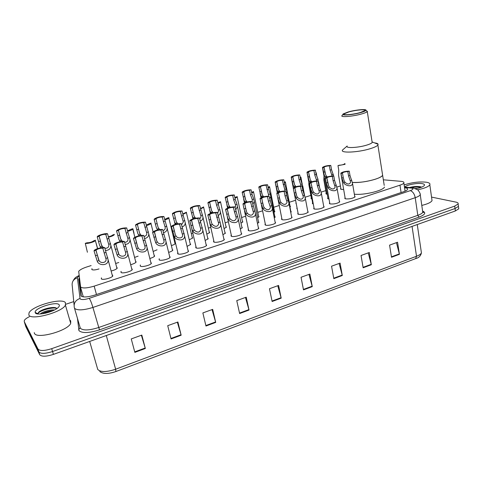<?xml version="1.0" encoding="UTF-8"?>
<svg xmlns="http://www.w3.org/2000/svg" width="483" height="483" viewBox="0 0 483 483"><rect width="100%" height="100%" fill="white"/><g stroke="black" fill="none" stroke-linecap="round" stroke-linejoin="round"><path stroke-width="0.72" d="M174.792 242.653L175.142 242.792M192.137 237.123L192.675 237.98L189.258 239.84M209.169 231.689L209.694 232.528L206.821 234.177M225.911 226.352L226.418 227.167L224.064 228.604M242.357 221.105L242.852 221.902L240.993 223.116M258.52 215.949L259.003 216.722L257.62 217.712M296.254 203.723L296.085 202.836M311.921 198.972L311.052 198.169L311.312 197.879M327.251 194.214L326.574 194.106L325.934 193.375L326.2 193.085M343.661 189.475L341.264 189.384L340.575 188.66L340.835 188.37M99.027 268.922C95.459 270.027 93.068 270.245 91.861 269.568L91.987 268.681M135.602 261.074L136.134 262.04C135.391 263.024 133.598 263.893 130.76 264.654M154.095 255.096L154.657 256.056C154.017 256.932 152.423 257.729 149.881 258.459M172.256 249.234L172.836 250.182C172.286 250.955 170.885 251.685 168.639 252.374M190.115 243.486L190.682 244.41L187.072 246.384M207.654 237.841L208.203 238.747L205.166 240.498M224.879 232.305L225.41 233.18L222.923 234.702M241.796 226.859L242.315 227.71L240.353 229.002M258.411 221.51L258.918 222.343L257.463 223.388M274.736 216.257L275.225 217.066L274.259 217.851M297.244 208.861L297.051 207.853M313.274 203.923L312.362 203.065L312.628 202.763M329.014 199.002L328.289 198.881L327.631 198.102L327.897 197.801M116.759 267.165L117.266 268.137C116.397 269.236 114.393 270.178 111.253 270.963M223.786 238.596L224.347 239.544C223.605 241.204 215.587 243.088 213.842 242.013L213.806 240.836M241.198 232.939L241.742 233.863C241.035 235.469 233.204 237.286 231.369 236.265L231.285 235.088M150.853 262.317L151.421 263.344C150.551 265.245 141.676 267.455 140.305 266.109L140.396 265.016M258.29 227.384L258.822 228.284C258.139 229.836 250.484 231.592 248.582 230.626L248.165 229.775L248.443 229.449M131.768 268.542L132.306 269.58C131.4 271.543 122.277 273.849 121.022 272.43L121.124 271.38M206.048 244.356L206.627 245.328C205.855 247.042 197.644 249.005 195.977 247.864L195.989 246.686M169.575 256.207L170.173 257.228C169.334 259.063 160.694 261.182 159.221 259.908L159.299 258.773M187.978 250.224L188.569 251.22C187.766 252.995 179.344 255.036 177.774 253.829L177.835 252.657M275.081 221.932L275.594 222.802C274.942 224.305 267.455 226.002 265.475 225.09L265.01 224.239L265.282 223.919M291.569 216.577L292.064 217.416C291.442 218.871 284.113 220.514 282.066 219.656L281.547 218.805L281.824 218.485M307.762 211.312L308.251 212.128C305.703 213.963 302.412 214.694 298.361 214.313L297.788 213.468L298.065 213.154M323.67 206.144L324.147 206.935C321.678 208.704 318.418 209.423 314.367 209.073L313.745 208.233L314.016 207.919M339.301 201.061L339.766 201.828C337.375 203.542 334.151 204.237 330.094 203.917L329.412 203.083L329.69 202.775M354.661 196.062L355.12 196.804C352.795 198.465 349.601 199.147 345.544 198.857L344.808 198.03L345.085 197.722M112.31 274.887L112.817 275.938C111.875 277.966 102.487 280.375 101.352 278.872L101.466 277.87M91.136 265.572L86.711 266.984C82.46 268.397 79.786 269.858 78.693 271.368L80.613 287.035C82.75 288.49 87.266 288.188 94.161 286.141L399.966 185.182C402.104 184.464 403.402 183.745 403.848 183.027C404.265 182.133 403.299 181.572 400.944 181.336L383.345 179.803M340.418 185.949L336.959 187.054M325.759 190.628L321.225 192.077M310.847 195.392L305.214 197.191M295.596 200.264L289.317 202.268M279.246 205.486L273.68 207.267M262.595 210.805L257.771 212.345M245.642 216.221L241.591 217.513M228.362 221.739L225.12 222.778M210.757 227.36L208.366 228.127M192.82 233.096L191.304 233.579M174.532 238.934L173.946 239.121M118.776 262.511L115.769 263.452M138.126 256.153L134.654 257.397M157.072 249.802L153.183 251.45M175.347 243.529C174.834 244.253 173.512 244.941 171.374 245.599M274.404 210.884L274.881 211.632L273.958 212.375M290.023 205.897L290.482 206.627L289.999 207.098M290.772 211.095L291.255 211.874L290.748 212.369M306.783 206.126L306.928 206.887M79.266 278.099L78.717 279.343L81.011 295.97C83.148 297.498 87.671 297.22 94.571 295.149L403.661 191.703C405.78 190.978 407.066 190.248 407.507 189.511C407.918 188.593 406.94 188.002 404.567 187.742L404.555 187.742M431.536 197.094L455.904 202.111C457.733 202.51 458.47 203.132 458.125 203.977L454.714 206.096L51.705 348.66C44.418 350.954 39.848 351.081 37.988 349.046L24.253 321.612L24.337 320.458C25.001 319.257 26.68 318.007 29.366 316.703M65.887 304.236L73.754 301.603M458.633 207.859L458.753 208.819L455.354 210.956L53.426 354.383C46.163 356.683 41.592 356.798 39.721 354.715L25.834 326.737L24.947 323.858L38.851 351.884L25.044 324.178L24.253 321.612M53.426 354.383L52.569 351.527C45.293 353.822 40.723 353.942 38.851 351.884C40.723 353.942 45.293 353.822 52.569 351.527L455.034 208.529L52.569 351.527L51.705 348.66M458.319 205.45L458.439 206.398L455.034 208.529L458.439 206.398L458.125 203.977M81.295 296.23L79.665 281.148M396.44 242.641L399.435 254.324L397.557 242.237L389.576 245.135L391.502 257.264L399.435 254.324M368.239 252.881L371.336 264.738L369.296 252.494L361.043 255.489L363.138 267.775L371.336 264.738M339.09 263.464L342.296 275.497L340.08 263.102L331.549 266.199L333.819 278.643L342.296 275.497M308.951 274.404L312.266 286.63L309.863 274.072L301.042 277.278L303.499 289.878L312.266 286.63M141.368 335.25L145.341 348.485L141.815 335.087L131.255 338.921L134.86 352.373L145.341 348.485M177.339 322.191L181.167 335.208L177.895 321.992L167.722 325.681L171.067 338.951L181.167 335.208M212.019 309.603L215.708 322.409L212.677 309.361L202.866 312.924L205.963 326.019L215.708 322.409M245.467 297.456L249.029 310.062L246.221 297.184L236.755 300.619L239.628 313.545L249.029 310.062M277.761 285.731L281.197 298.144L278.594 285.429L269.46 288.743L272.122 301.507L281.197 298.144M25.834 326.737L25.738 326.417M65.459 302.75L65.416 305.105C62.53 312.163 30.737 320.809 28.835 314.97L29.028 312.839C32.331 305.721 62.573 297.419 65.459 302.75M69.733 320.006L70.699 320.839L70.705 323.344C67.976 330.825 36.46 339.537 34.438 333.294L34.227 332.618M35.301 312.815L35.168 312.423C34.021 308.088 57.121 300.861 59.18 304.845C59.651 305.552 59.306 306.445 58.159 307.538C53.722 312.109 36.473 316.099 35.301 312.815M37.777 313.31L37.849 313.545C39.455 310.817 51.536 307.001 56.596 308.263C54.428 306.192 43.331 308.649 39.395 311.613L37.783 313.95M52.822 310.762C48.529 311.1 44.865 312.127 41.828 313.847M54.452 309.989C50.166 309.41 41.882 312.012 40.3 313.98M51.759 311.215L42.975 313.69M55.068 307.653C49.006 307.725 43.675 309.138 39.075 311.897L38.513 312.308M49.447 312.072L45.281 313.244M384.22 185.387L382.633 175.287C381.087 178.807 361.676 183.389 352.445 182.399C359.4 182.749 366.953 181.711 375.11 179.29C379.252 177.931 381.757 176.597 382.633 175.287L382.385 173.699M384.486 187.072C382.971 190.791 363.524 195.392 354.347 194.184M374.669 142.926C376.782 143.143 377.929 143.596 378.111 144.284L377.881 145.045C376.963 146.18 374.41 147.4 370.207 148.698C357.843 152.604 339.368 153.298 342.652 149.905L347.199 146.011M372.055 141.61L372.2 142.539C371.542 143.336 369.718 144.194 366.73 145.111C357.994 147.846 344.892 148.408 347.205 146.029M366.331 110.649L367.279 111.621C366.597 112.297 364.731 113.064 361.695 113.934C352.832 116.518 339.658 117.544 342.061 115.528M348.255 111.941C355.675 109.798 367.05 108.741 365.903 110.347C365.498 110.969 363.784 111.712 360.747 112.581C352.427 115.002 340.249 115.848 343.341 113.855L348.255 111.941M360.197 112.557C352.94 114.664 342.133 115.522 344.095 113.879L348.774 111.965C355.88 109.913 366.663 109.007 364.798 110.661L360.197 112.557M404.132 184.929C412.156 182.345 419.655 181.451 426.628 182.254C429.296 182.761 430.359 183.606 429.816 184.802C428.481 186.722 424.418 188.394 417.614 189.813M431.832 199.183L432.037 200.644C430.957 202.431 427.54 204.025 421.792 205.414M404.645 187.06C406.505 184.832 417.71 182.689 422.384 183.673C424.503 184.101 425.034 184.832 423.971 185.858C422.522 187.012 419.805 187.965 415.833 188.708M421.556 187.175L420.669 186.812C417.348 186.178 413.617 186.414 409.463 187.519M417.221 188.436L415.289 188.479M421.327 187.048C417.886 186.468 414.118 186.643 410.019 187.567M421.091 187.356C418.109 186.885 414.819 186.993 411.226 187.682M95.906 250.333L99.063 260.566C100.5 263.724 106.677 262.951 106.037 259.13L102.801 248.177C100.041 248.171 97.771 248.836 95.99 250.17L94.034 250.919L97.204 261.158C98.749 266.085 109.007 265.928 108.053 259.588L112.539 276.294M94.034 250.919L94.167 250.52C95.066 248.974 102.674 246.855 104.654 247.598L108.053 259.588M104.654 247.598L102.801 248.177M115.787 244.12L118.89 254.257C120.327 257.3 126.329 256.696 125.743 252.953L122.543 242.007C119.802 242.013 117.58 242.653 115.872 243.933L113.952 244.694L117.067 254.843C118.631 259.576 128.605 259.661 127.741 253.454L132.028 269.931M113.952 244.694L114.079 244.271C114.936 242.774 122.314 240.745 124.36 241.44L127.741 253.454M124.36 241.44L122.543 242.007M135.282 238.022L137.577 246.674L138.331 248.075C139.762 251.003 145.606 250.556 145.063 246.891L141.905 235.952C139.182 235.97 137.003 236.592 135.361 237.823L133.483 238.59L136.544 248.642C138.12 253.207 147.834 253.503 147.043 247.435L151.143 263.694M133.483 238.59L133.586 238.143C136.309 236.187 139.678 235.269 143.686 235.396L147.043 247.435M143.686 235.396L141.905 235.952M154.391 232.051L156.631 240.625L157.398 242.007C158.822 244.833 164.51 244.525 164.015 240.939L160.893 230.017C158.183 230.047 156.045 230.651 154.475 231.834L152.628 232.601L155.641 242.569C157.235 246.964 166.689 247.453 165.977 241.524L169.895 257.572M152.628 232.601L152.719 232.142C155.333 230.258 158.641 229.365 162.638 229.473L165.977 241.524M162.638 229.473L160.893 230.017M173.137 226.189L175.323 234.696L176.096 236.06C177.515 238.789 183.051 238.602 182.604 235.1L179.513 224.197C176.826 224.233 174.725 224.818 173.216 225.959L171.411 226.732L174.375 236.604C175.975 240.848 185.194 241.518 184.542 235.722L188.292 251.558M171.411 226.732L171.477 226.255C173.995 224.438 177.243 223.575 181.228 223.659L184.542 235.722M181.228 223.659L179.513 224.197M191.528 220.441L193.659 228.876L194.438 230.222C197.481 232.969 199.618 232.685 200.837 229.371L197.782 218.485C195.108 218.533 193.049 219.101 191.594 220.194L189.831 220.972L192.017 229.395L192.747 230.759C194.365 234.853 203.355 235.68 202.763 230.023L206.35 245.666M189.831 220.972L189.879 220.483C192.294 218.733 195.494 217.893 199.467 217.96L202.763 230.023M199.467 217.96L197.782 218.485M209.574 214.802L211.651 223.164L212.429 224.498C215.424 227.191 217.525 226.938 218.733 223.744L215.708 212.882C213.051 212.937 211.023 213.492 209.628 214.543L207.907 215.321L210.039 223.677L210.775 225.024C212.399 228.978 221.172 229.95 220.64 224.426L224.07 239.876M207.907 215.321L207.925 214.82C210.256 213.136 213.401 212.321 217.356 212.369L220.64 224.426M217.356 212.369L215.708 212.882M227.276 209.266L229.304 217.561L230.089 218.877C233.035 221.522 235.1 221.299 236.296 218.219L233.295 207.388C230.657 207.449 228.664 207.986 227.324 209L225.639 209.779L227.728 218.062L228.465 219.397C230.101 223.218 238.668 224.317 238.191 218.932L241.47 234.189M225.639 209.779L225.633 209.266C227.879 207.648 230.977 206.851 234.919 206.881L238.191 218.932M234.919 206.881L233.295 207.388M244.652 203.838L246.632 212.061L247.423 213.359C250.321 215.955 252.355 215.762 253.539 212.792L250.562 201.991C247.942 202.057 245.986 202.582 244.688 203.56L243.052 204.339L244.012 208.885L245.829 213.866C247.477 217.567 255.845 218.781 255.416 213.534L258.55 228.61M243.052 204.339L243.015 203.814C245.177 202.256 248.226 201.477 252.156 201.489L255.416 213.534M252.156 201.489L250.562 201.991M261.714 198.501L263.646 206.664L264.442 207.95C267.286 210.491 269.291 210.328 270.462 207.461L268.421 201.188L267.516 196.69C264.907 196.768 262.981 197.275 261.738 198.217L260.138 198.996L261.061 203.512L262.873 208.445C264.527 212.025 272.708 213.341 272.327 208.227L275.322 223.128M260.138 198.996L260.071 198.465C262.16 196.961 265.161 196.207 269.079 196.201L272.327 208.227M269.079 196.201L267.516 196.69M278.462 193.266L280.351 201.363L281.148 202.631C283.95 205.124 285.924 204.991 287.083 202.22L285.03 195.953L284.161 191.485C281.565 191.576 279.669 192.071 278.468 192.977L276.916 193.749L277.803 198.235L279.609 203.12C281.275 206.591 289.269 207.998 288.931 203.017L291.792 217.736M276.916 193.749L276.813 193.218C278.83 191.763 281.788 191.026 285.695 191.008L286.564 195.47L288.931 203.017M285.695 191.008L284.161 191.485M294.908 188.129L296.755 196.158L297.558 197.408C300.311 199.859 302.261 199.745 303.402 197.076L301.344 190.815L300.504 186.378C297.926 186.468 296.061 186.957 294.902 187.833L293.392 188.599L294.244 193.055L296.049 197.891C297.715 201.254 305.54 202.745 305.238 197.891L307.973 212.448M293.392 188.599L293.259 188.062C295.204 186.661 298.12 185.943 302.008 185.907L302.847 190.338L305.238 197.891M302.008 185.907L300.504 186.378M311.064 183.075L312.863 191.045L313.672 192.282C316.383 194.685 318.303 194.595 319.432 192.017L317.361 185.768L316.558 181.36C313.998 181.457 312.157 181.934 311.04 182.779L309.573 183.54L310.388 187.965L312.187 192.753C313.859 196.02 321.521 197.583 321.261 192.85L323.87 207.249M309.573 183.54L309.404 183.003C311.287 181.65 314.161 180.95 318.037 180.896L318.84 185.297L321.261 192.85M318.037 180.896L316.558 181.36M326.931 178.118L328.688 186.021L329.503 187.247C332.177 189.602 334.067 189.535 335.184 187.048L333.101 180.805L332.328 176.428C329.78 176.536 327.969 177.001 326.888 177.816L325.464 178.577L326.248 182.966L328.042 187.712C329.72 190.882 337.225 192.506 336.995 187.899L339.489 202.136M325.464 178.577L325.264 178.034C327.082 176.73 329.925 176.041 333.783 175.975L334.55 180.346L336.995 187.899M333.783 175.975L332.328 176.428M342.459 172.938L343.268 177.599L344.24 181.089L345.049 182.296C347.688 184.609 349.559 184.566 350.658 182.163L348.563 175.933L347.826 171.586C345.291 171.7 343.504 172.153 342.459 172.938L341.076 173.693L341.831 178.052L343.618 182.755C345.303 185.834 352.656 187.519 352.457 183.033L354.842 197.112M341.076 173.693L340.841 173.156C342.604 171.894 345.405 171.217 349.251 171.139L349.988 175.48L352.457 183.033M349.251 171.139L347.826 171.586M104.823 248.238C107.48 248.431 108.832 247.344 108.892 244.966L105.747 234.309C103.054 234.346 100.85 234.98 99.13 236.205L101.394 244.935L103.253 247.465M100.917 247.731L99.637 245.485L97.234 236.911L99.051 236.356M105.747 234.309L107.546 233.754L110.855 245.412C110.855 248.654 109.037 250.333 105.421 250.454M107.546 233.754C105.608 233.114 98.212 235.136 97.361 236.549L97.234 236.911M124.59 242.315C126.884 242.218 128.031 241.144 128.037 239.085L124.928 228.435C122.253 228.483 120.092 229.093 118.438 230.276L120.647 238.952L122.386 241.349M120.182 241.675L118.921 239.49L116.578 230.989L118.365 230.445M124.928 228.435L126.691 227.898L129.981 239.574C129.999 242.496 128.387 244.12 125.145 244.446M126.691 227.898C122.767 227.819 119.434 228.725 116.693 230.608L116.578 230.989M143.952 236.435C145.884 236.121 146.838 235.082 146.82 233.313L143.741 222.675C141.084 222.729 138.965 223.327 137.383 224.462L139.533 233.084L141.181 235.372M139.092 235.734L137.842 233.609L135.554 225.181L137.305 224.649M143.741 222.675L145.48 222.144L148.74 233.838C148.776 236.477 147.351 238.034 144.477 238.511M145.48 222.144C141.561 222.089 138.289 222.965 135.657 224.782L135.554 225.181M162.916 230.602C164.498 230.137 165.277 229.153 165.246 227.65L162.203 217.024C159.565 217.084 157.482 217.664 155.961 218.763L158.062 227.33L159.65 229.528M157.645 229.914L156.401 227.843L154.174 219.487L155.888 218.962M162.203 217.024L163.906 216.505L167.154 228.211C167.19 230.572 165.947 232.057 163.417 232.661M163.906 216.505C160 216.462 156.782 217.32 154.252 219.065L154.174 219.487M181.499 224.812L183.335 222.083L180.322 211.482C177.696 211.548 175.655 212.109 174.194 213.166L176.247 221.679L177.78 223.798M175.854 224.215L174.617 222.18L172.437 213.891L174.121 213.377M180.322 211.482L181.994 210.968L185.224 222.681C185.261 224.794 184.18 226.195 181.994 226.895M181.994 210.968C178.1 210.944 174.937 211.777 172.497 213.462L172.437 213.891M199.721 219.071L201.085 216.619L198.108 206.036C195.494 206.114 193.49 206.658 192.083 207.678L194.094 216.13L195.591 218.183M193.731 218.618L192.494 216.626L190.368 208.402L192.017 207.901M198.108 206.036L199.745 205.535L202.963 217.253C202.993 219.125 202.075 220.441 200.204 221.196M199.745 205.535C195.869 205.529 192.753 206.338 190.405 207.962L190.368 208.402M217.579 213.353L218.515 211.252L218.364 210.111L216.565 205.19L215.563 200.693C212.973 200.777 210.999 201.308 209.64 202.286L211.614 210.685L213.075 212.683M211.288 213.136L210.045 211.174L207.968 203.017L209.586 202.522M215.563 200.693L217.175 200.197L220.375 211.916C220.399 213.564 219.626 214.784 218.068 215.575M217.175 200.197C213.305 200.21 210.244 201 207.98 202.564L207.968 203.017M235.082 207.636L235.626 205.981L235.463 204.78L233.663 199.914L232.703 195.446C230.125 195.537 228.187 196.056 226.883 196.998L228.815 205.341L230.258 207.285M228.525 207.756L227.276 205.818L225.247 197.728L226.835 197.239M232.703 195.446L234.285 194.963L235.239 199.425L237.032 204.291L237.473 206.67L235.595 210.02M234.285 194.963C230.433 194.987 227.415 195.754 225.235 197.263L225.247 197.728M252.229 201.834L252.253 199.551L250.46 194.727L249.536 190.29C246.976 190.393 245.068 190.9 243.806 191.805L245.708 200.089L247.127 201.997M245.455 202.48L244.193 200.56L242.212 192.536L243.776 192.053M249.536 190.29L251.088 189.819L252.011 194.251L253.792 199.068L254.263 201.514L252.784 204.52M251.088 189.819C247.248 189.861 244.277 190.61 242.17 192.065L242.212 192.536M268.892 196.183L266.067 185.231C263.525 185.339 261.641 185.828 260.434 186.71L262.299 194.939L263.706 196.804M262.094 197.306L260.814 195.398L258.876 187.434L260.409 186.963M266.067 185.231L267.594 184.766L268.482 189.167L270.257 193.943L270.758 196.448L269.653 199.074M267.594 184.766C263.766 184.82 260.838 185.55 258.81 186.957L258.876 187.434M285.139 190.972L282.307 180.262C279.778 180.37 277.924 180.853 276.759 181.699L278.594 189.873L279.995 191.709M278.437 192.222L277.133 190.326L275.238 182.423L276.747 181.958M282.307 180.262L283.805 179.803L284.656 184.174L286.962 191.467L286.208 193.653M283.805 179.803C279.995 179.875 277.109 180.588 275.141 181.946L277.29 192.795M301.09 185.877L299.086 179.718L298.265 175.377C295.747 175.492 293.924 175.963 292.795 176.784L294.606 184.898L296.007 186.704M294.503 187.241L293.169 185.339L291.321 177.502L292.801 177.05M298.265 175.377L299.738 174.924L300.553 179.265L302.883 186.565L302.449 188.231M299.738 174.924C295.94 175.009 293.09 175.709 291.195 177.019L291.321 177.502M316.751 180.884L314.735 174.888L313.944 170.577C311.444 170.704 309.645 171.157 308.552 171.948L310.34 180.008L311.74 181.795M310.303 182.357L308.927 180.443L307.122 172.666L308.577 172.22M313.944 170.577L315.393 170.131L316.178 174.448L317.941 179.084L318.369 182.725M315.393 170.131C311.607 170.233 308.794 170.916 306.959 172.177L307.122 172.666M332.141 175.993L330.112 170.143L329.352 165.856C326.864 165.989 325.095 166.436 324.039 167.203L325.802 175.202L327.214 176.971M325.838 177.569L324.413 175.631L322.644 167.909L324.075 167.474M329.352 165.856L330.777 165.421L331.531 169.708L333.91 176.681M330.777 165.421C327.003 165.536 324.232 166.2 322.451 167.426L322.644 167.909M97.512 248.069L95.344 240.54C94.565 241.947 87.091 244.018 85.292 243.317L87.399 252.259M85.292 243.317L87.085 242.768C89.729 242.75 91.903 242.116 93.611 240.878L95.459 240.196M108.458 237.189C111.452 236.483 113.378 235.674 114.236 234.756M108.349 236.767C110.486 236.308 111.875 235.746 112.527 235.076L114.338 234.388M134.026 233.217L132.885 228.743M127.578 231.333C130.307 230.651 132.04 229.902 132.777 229.075L132.867 228.688L131.159 229.214L127.476 230.922M146.337 225.579C148.794 224.927 150.346 224.239 150.986 223.502L151.058 223.098L149.38 223.611L146.234 225.181M164.739 219.934C166.937 219.318 168.307 218.678 168.857 218.026L168.917 217.61L167.269 218.117L164.643 219.53M182.797 214.38L186.414 212.647L186.45 212.218L182.701 213.975M200.517 208.928L203.651 207.364L203.669 206.923L200.427 208.511M217.918 203.566L220.586 202.172L220.58 201.719L219.034 202.262M217.821 203.132L219.016 202.202M234.998 198.296L237.225 197.07L237.195 196.611L235.68 197.179M234.901 197.831L235.662 197.082M251.77 193.109L253.575 192.059L253.521 191.594L252.035 192.186M251.661 192.584L252.011 192.059M268.246 188.008L269.647 187.132L269.556 186.661L268.077 187.114M284.427 182.985L285.441 182.29L285.326 181.813L284.264 182.139M300.323 178.028L300.969 177.527L300.818 177.05L300.172 177.249M315.936 173.125L316.232 172.842L315.81 172.437M308.824 182.248L308.86 184.675L311.493 198.863M324.008 176.096L323.851 180.026L326.369 194.045M331.266 168.205L331.205 167.861M345.11 164.317L337.979 165.621L338.704 169.781L338.595 175.45L340.998 189.306M337.979 165.621L339.35 165.204C341.771 165.071 343.473 164.643 344.47 163.918L344.965 163.477M83.287 296.87L80.438 286.769M79.828 282.38L79.55 282.7M96.473 294.509L94.161 286.141M401.083 192.566L399.966 185.182M78.995 275.986L77.401 277.755L80.1 298.868C81.53 299.907 84.567 299.732 89.21 298.331L410.315 190.64C413.255 189.523 413.69 188.678 411.601 188.104L404.5 187.386M420.029 193.448L420.252 194.758C419.679 195.748 418 196.732 415.223 197.698L92.917 307.448C83.559 310.291 77.467 310.611 74.642 308.414L74.328 307.629C73.567 303.246 75.439 300.197 79.93 298.488M422.77 211.156C426.284 212.761 425.04 214.748 419.039 217.127L99.474 329.871L92.917 307.448C91.601 302.998 90.363 299.961 89.21 298.331M413.231 187.911L410.84 187.996M99.474 329.871C89.029 333.131 82.201 333.397 78.983 330.662L77.473 318.605M74.479 308.154L80.341 328.289C83.203 330.692 89.27 330.444 98.538 327.559L417.807 215.333C420.56 214.343 422.214 213.323 422.776 212.266L422.583 210.902M37.988 349.046L39.721 354.715M454.714 206.096L455.354 210.956M74.092 305.159L72.281 286.117C71.587 282.084 73.295 279.295 77.401 277.755M410.315 190.64C412.784 191.51 414.42 193.858 415.223 197.698L417.807 215.333L419.039 217.127M80.063 327.728L78.62 329.702M79.453 281.951L78.717 279.343M89.675 341.445L97.759 369.489C100.73 372.26 106.689 372.176 115.642 369.229L115.896 371.524C108.512 374.053 103.133 374.059 99.758 371.548M115.95 371.505L415.67 258.61L416.515 256.262C419.25 255.211 420.886 254.076 421.424 252.869L421.188 251.281M106.296 335.516L115.642 369.229L416.515 256.262L412.065 226.406M281.088 297.691L272.026 301.048M248.914 309.603L239.526 313.081M215.587 321.95L205.855 325.548M181.04 334.737L170.946 338.48M145.208 348.008L134.727 351.89M312.163 286.184L303.409 289.426M342.199 275.062L333.741 278.196M371.246 264.304L363.065 267.334M399.35 253.901L391.435 256.829M107.812 257.783L105.964 258.375M99.063 260.566L97.204 261.158M97.222 255.151L95.35 255.742M105.946 252.404L104.093 252.989M127.47 251.528L125.658 252.108M118.89 254.257L117.067 254.843M117.049 248.902L115.22 249.482M125.604 246.209L123.793 246.777M146.741 245.4L144.966 245.962M138.331 248.075L136.544 248.642M136.496 242.774L134.703 243.341M144.882 240.129L143.101 240.691M165.645 239.381L163.906 239.936M157.398 242.007L155.641 242.569M155.562 236.767L153.805 237.316M163.785 234.17L162.046 234.72M184.186 233.482L182.477 234.026M176.096 236.06L174.375 236.604M174.266 230.868L172.54 231.411M182.333 228.326L180.624 228.864M202.371 227.698L200.699 228.23M194.438 230.222L192.747 230.759M192.608 225.084L190.918 225.621M200.523 222.591L198.845 223.122M220.224 222.017L218.576 222.542M212.429 224.498L210.775 225.024M210.612 219.415L208.946 219.934M218.376 216.964L216.728 217.483M237.739 216.444L236.127 216.958M230.089 218.877L228.465 219.397M228.272 213.848L226.642 214.361M235.897 211.439L234.279 211.952M254.933 210.974L253.346 211.476M247.423 213.359L245.829 213.866M245.612 208.378L244.012 208.885M253.098 206.024L251.51 206.519M271.808 205.601L270.257 206.096M264.442 207.95L262.873 208.445M262.631 203.017L261.061 203.512M269.985 200.699L268.421 201.188M288.387 200.33L286.86 200.813M281.148 202.631L279.609 203.12M279.349 197.746L277.803 198.235M286.564 195.47L285.03 195.953M304.664 195.15L303.161 195.627M297.558 197.408L296.049 197.891M295.759 192.572L294.244 193.055M302.847 190.338L301.344 190.815M320.652 190.061L319.178 190.531M313.672 192.282L312.187 192.753M311.879 187.495L310.388 187.965M318.84 185.297L317.361 185.768M336.355 185.061L334.912 185.526M329.503 187.247L328.042 187.712M327.709 182.502L326.248 182.966M334.55 180.346L333.101 180.805M351.793 180.153L350.368 180.606M345.049 182.296L343.618 182.755M343.268 177.599L341.831 178.052M349.988 175.48L348.563 175.933M107.003 239.013L108.796 238.457M98.514 241.633L100.325 241.071M108.826 244.235L110.613 243.68M100.313 246.891L102.118 246.324M126.135 233.102L127.898 232.558M117.81 235.674L119.585 235.124M127.953 238.276L129.71 237.727M119.603 240.878L121.378 240.329M144.906 227.312L146.639 226.775M136.737 229.83L138.482 229.292M146.723 232.432L148.444 231.894M138.53 234.98L140.269 234.442M163.326 221.625L165.023 221.099M155.309 224.1L157.023 223.569M165.138 226.69L166.828 226.165M157.102 229.196L158.804 228.664M181.403 216.046L183.069 215.533M173.536 218.473L175.214 217.954M183.208 221.063L184.868 220.544M175.323 223.52L176.995 222.995M199.147 210.57L200.777 210.063M191.425 212.955L193.073 212.442M200.946 215.533L202.576 215.026M193.206 217.948L194.848 217.435M216.565 205.19L218.165 204.695M208.982 207.533L210.6 207.032M218.364 210.111L219.964 209.61M210.763 212.478L212.375 211.977M233.663 199.914L235.239 199.425M226.219 202.214L227.813 201.719M235.463 204.78L237.032 204.291M227.994 207.11L229.582 206.615M250.46 194.727L252.011 194.251M243.148 196.986L244.712 196.503M252.253 199.551L253.792 199.068M244.923 201.834L246.475 201.351M266.96 189.638L268.482 189.167M259.776 191.854L261.309 191.383M268.741 194.414L270.257 193.943M261.544 196.653L263.072 196.183M283.165 184.633L284.656 184.174M276.107 186.812L277.616 186.347M284.946 189.366L286.431 188.901M277.87 191.57L279.373 191.099M299.086 179.718L300.553 179.265M292.155 181.862L293.634 181.403M300.861 184.403L302.328 183.951M293.912 186.571L295.385 186.112M314.735 174.888L316.178 174.448M307.919 176.995L309.374 176.543M316.504 179.531L317.941 179.084M309.675 181.662L311.124 181.21M330.112 170.143L331.531 169.708M323.417 172.214L324.848 171.767M331.875 174.743L333.288 174.303M325.162 176.832L326.586 176.392M295.91 203.053L296.013 203.584M311.052 198.169L311.143 198.682M325.934 193.375L326.025 193.864M340.575 188.66L340.66 189.125M91.83 268.898L92.054 269.707M296.822 208.119L296.936 208.698M312.362 203.065L312.465 203.621M327.631 198.102L327.722 198.628M213.528 241.168L213.703 241.935M231.007 235.42L231.17 236.157M140.185 265.294L140.408 266.181M248.165 229.775L248.316 230.488M120.937 271.627L121.179 272.539M195.718 247.024L195.899 247.821M159.052 259.081L159.263 259.939M177.563 252.995L177.762 253.823M265.01 224.239L265.149 224.921M281.547 218.805L281.68 219.457M297.788 213.468L297.908 214.096M313.745 208.233L313.853 208.825M329.412 203.083L329.515 203.657M344.808 198.03L344.904 198.573M101.309 278.087L101.569 279.029M79.78 282L79.508 282.374M405.068 191.171L403.848 183.027M422.649 211.355C423.718 212.2 423.996 212.574 423.488 212.478L422.776 212.266L420.252 194.758C420.814 193.864 417.632 189.149 417.433 189.668L412.923 187.863L404.452 187.036M78.934 275.527C76.169 277.26 75.288 276.868 73.018 280.991M79.647 281.178L78.916 278.576M417.264 224.553L421.424 252.869C420.741 255.875 418.882 257.771 415.833 258.55M458.753 208.819L458.439 206.398M65.416 305.105L70.705 323.344M37.716 313.648L35.168 312.423M39.395 311.613L39.075 311.897M382.633 175.287L377.881 145.045M372.375 142.026L378.111 144.284M372.2 142.539L367.279 111.621M365.903 110.347L367.424 111.428M344.198 114.489L344.095 113.879M342.954 114.393L342.296 115.316M429.816 184.802L432.037 200.644M98.617 259.824L95.99 250.17M118.353 253.352L115.872 243.933M137.709 247L135.361 237.823M156.685 240.757L154.475 231.834M173.62 235.149L178.161 253.998M175.299 234.629L173.216 225.959M191.866 229.008L196.297 248.002M193.55 228.604L191.594 220.194M209.767 222.953L214.09 242.116M211.463 222.675L209.628 214.543M227.324 216.976L231.556 236.338M229.039 216.849L227.324 209M244.543 211.053L248.697 230.675M246.282 211.113L244.688 203.56M261.43 205.118L265.529 225.108M263.217 205.462L261.738 198.217M277.942 198.887L282.054 219.65M279.832 199.884L278.468 192.977M293.356 188.581L298.283 214.289M296.151 194.365L294.902 187.833M309.494 183.498L314.222 209.024M312.169 188.895L311.04 182.779M325.349 178.505L329.877 203.85M327.885 183.395L326.888 177.816M340.92 173.602L345.267 198.773M101.635 245.515L99.13 236.205M110.855 245.412L116.989 268.482M120.816 239.363L118.438 230.276M129.981 239.574L135.862 262.378M139.623 233.313L137.383 224.462M148.74 233.838L154.385 256.388M158.08 227.372L155.961 218.763M167.154 228.211L172.564 250.508M176.186 221.528L174.194 213.166M185.224 222.681L190.411 244.736M174.538 221.987L175.124 224.42M193.961 215.786L192.083 207.678M202.963 217.253L207.938 239.067M192.3 216.13L192.934 218.859M211.403 210.135L209.64 202.286M220.375 211.916L225.144 233.5M209.731 210.353L210.425 213.42M228.525 204.575L226.883 196.998M237.473 206.67L242.043 228.03M226.841 204.641L227.59 208.088M245.346 199.099L243.806 191.805M254.263 201.514L258.647 222.657M243.631 198.966L244.452 202.866M261.852 193.701L260.434 186.71M270.758 196.448L274.96 217.374M260.096 193.254L261.019 197.764M278.075 188.364L276.759 181.699M286.962 191.467L290.983 212.188M294.002 183.087L292.795 176.784M302.883 186.565L304.381 194.522M291.279 177.478L293.296 188.008M309.645 177.847L308.552 171.948M318.532 181.747L319.643 187.881M307.043 172.618L312.821 203.808M324.999 172.558L324.039 167.203M322.529 167.849L328.078 198.815M95.344 240.54L97.542 248.636M132.777 229.075L134.86 237.201M150.986 223.502L153.045 231.804M168.857 218.026L175.081 243.849M186.414 212.647L192.409 238.294M203.651 207.364L209.435 232.836M220.586 202.172L226.159 227.475M237.225 197.07L242.593 222.204M253.575 192.059L258.743 217.024M269.647 187.132L274.616 211.934M285.441 182.29L290.223 206.929M300.969 177.527L302.068 183.383M316.232 172.842L316.999 177.056"/></g></svg>
